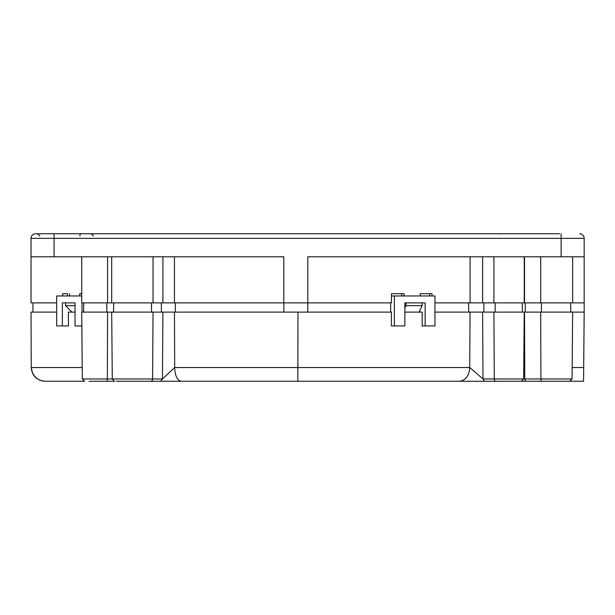 <?xml version="1.0" encoding="UTF-8"?>
<svg xmlns="http://www.w3.org/2000/svg" width="615" height="615" viewBox="0 0 615 615"><rect width="100%" height="100%" fill="white"/><g stroke="black" fill="none" stroke-linecap="round" stroke-linejoin="round"><path stroke-width="0.92" d="M404.009 295.976L404.009 293.67L391.447 293.67L391.447 302.888L307.815 302.888L307.815 256.793L584.173 256.793L584.173 302.888L434.959 302.888M559.512 233.746L35.639 233.746A4.613 4.613 -90 0 0 31.027 238.359L31.027 256.793L283.807 256.793L283.807 302.888L81.734 302.888L81.734 256.793M517.792 233.746L515.716 233.746M431.999 295.976L431.999 293.67L420.23 293.67L420.23 295.976M307.815 302.888L283.807 302.888M56.672 302.888L31.027 302.888L31.027 256.793M401.664 295.976L401.664 293.67L391.447 293.67M429.631 295.976L429.631 293.67L420.23 293.67M584.173 256.793L584.173 238.359A4.613 4.613 0 0 0 579.561 233.746L580.56 233.861M581.567 234.207L582.513 234.815M583.327 235.699L583.927 236.875M67.458 295.976L67.458 293.67L62.661 293.67L62.661 295.976M69.557 293.67L69.557 295.976M81.734 293.67L79.719 293.67L79.719 295.976M81.849 325.935L75.045 325.935L75.045 302.888L65.559 302.888L65.559 305.655L75.045 305.655M71.947 312.113L65.559 305.655M165.02 233.746L170.317 233.746M146.654 233.746L151.959 233.746M404.862 307.923L405.954 305.655L405.954 302.888L404.862 302.888L425.149 302.888L425.149 325.935L422.159 325.935L422.213 312.113L404.862 312.113M422.182 302.888L422.182 305.655L405.954 305.655M419.053 312.113L422.182 305.655M81.78 381.254L45.333 381.254L84.616 381.254L82.318 378.971L162.452 378.971L174.675 367.547L469.714 367.547L470.06 312.113L584.173 312.113L584.173 302.888M81.734 295.976L56.672 295.976L56.672 325.935L68.465 325.935L68.365 312.113L75.045 312.113M31.034 312.113L31.234 367.547L31.034 312.113L56.672 312.113M81.411 381.254L82.179 381.254M77.575 381.254L76.06 381.254M73.677 381.254L71.156 381.254M583.65 372.037L583.566 381.254L559.512 381.254L583.566 381.254L584.173 312.113M532.052 381.254L529.477 381.254M511.28 381.254L524.572 381.254M524.926 381.254L539.686 381.254M557.39 381.254L537.579 381.254M523.665 378.848L524.756 378.971L525.648 381.254L559.512 381.254M499.934 381.254L501.648 381.254M504.246 381.254L507.613 381.254M500.564 381.254L498.465 381.254M496.466 381.254L461.88 381.254M509.989 381.254L511.496 381.254M513.594 381.254L490.862 381.254M82.318 378.971L81.734 312.113L297.96 312.113L297.837 381.254L181.01 381.254L495.898 381.254M174.46 312.113L174.675 367.547C174.952 375.404 177.059 379.978 181.01 381.254L144.648 381.254M116.297 381.254L150.752 381.254A2.306 1.83 90 0 0 152.582 378.971L153.043 312.113M89.075 381.254L114.582 381.254L112.276 378.971L111.692 312.113M105.496 381.254L106.841 381.254M106.041 381.254L103.927 381.254L106.041 381.254M98.946 381.254L97.708 381.254M96.117 381.254L96.517 381.254M67.127 381.254L65.467 381.254M63.699 381.254L62.492 381.254M59.286 381.254L57.61 381.254M55.296 381.254L52.821 381.254M111.961 381.254L110.077 381.254M143.287 381.254L140.75 381.254M133.816 381.254L120.578 381.254M180.018 381.254L179.134 381.254M178.458 381.254L177.889 381.254M168.479 381.254L161.668 381.254M160.961 381.254L170.732 381.254M116.935 381.254L124.83 381.254L116.935 381.254M460.481 381.254L461.188 381.254M171.647 381.254L152.459 381.254M522.927 381.254L521.243 381.254M519.713 381.254L519.229 381.254M519.106 381.254L515.716 381.254M516.738 378.971L515.716 378.971M297.837 381.254L459.866 381.254C466.001 379.97 469.283 375.404 469.714 367.547L482.998 378.963L484.489 381.254M106.426 381.254A2.306 0.93 90 0 0 107.348 378.971L107.587 312.113L88.076 312.113M297.96 312.113L391.447 312.113L391.401 325.935L394.369 325.935L394.369 295.976L434.959 295.976L434.959 325.935L425.149 325.935M470.06 312.113L434.959 312.113M419.861 312.113L419.868 310.429M391.447 295.976L394.369 295.976M394.369 325.935L404.862 325.935L404.862 302.888M390.671 312.113L390.602 302.888M82.026 312.113L82.026 302.888M62.376 325.935L62.376 302.888L75.045 302.888M32.872 312.113L33.033 302.888M283.846 312.113L283.853 302.888M307.777 312.113L307.769 302.888M470.06 302.888L470.06 256.793M482.621 302.888L482.621 256.793M493.914 302.888L493.914 256.793M524.526 302.888L524.526 256.793M540.693 256.793L540.693 302.888M579.561 233.746A4.613 4.613 0 0 1 584.173 238.359L561.118 238.359L561.118 233.746M561.118 256.793L561.118 238.359L54.074 238.359L54.074 256.793M54.074 233.746L54.074 238.359L31.027 238.359M162.913 256.793L162.913 302.888M174.46 302.888L174.46 256.793M153.043 256.793L153.043 302.888M107.587 302.888L107.587 256.793M81.026 233.746A2.306 1.153 90 0 0 79.881 236.052M572.165 367.547L583.689 367.547M524.526 312.113L524.756 378.971L572.065 378.971L569.759 381.254M540.693 312.113L540.916 378.971A2.299 0.892 90 0 0 541.807 381.246M482.621 312.113L482.998 378.963L523.665 378.971L521.359 381.254M493.914 312.113L494.291 378.971A2.306 1.484 90 0 0 495.775 381.254M162.913 312.113L162.452 378.971L160.623 381.254L181.01 381.254M45.333 381.254A13.83 13.814 90 0 1 31.519 367.547L82.218 367.547M495.098 312.113L495.206 302.888M483.813 312.113L483.92 302.888M468.738 312.113L468.622 302.888M161.453 312.113L161.322 302.888M175.298 312.113L175.375 302.888M151.582 312.113L151.451 302.888M106.841 312.113L106.779 302.888M525.241 312.113L525.302 302.888M541.4 312.113L541.469 302.888M297.798 372.037L297.891 358.322M524.249 256.793L524.249 302.888M572.65 256.793L572.65 302.888M111.692 256.793L111.692 302.888M39.837 236.052L37.53 233.746M92.988 236.052C93.48 235.537 92.711 234.769 90.689 233.746M498.896 233.969L499.88 233.746M82.602 381.254L81.726 381.254M69.557 381.254L70.141 381.254M73.769 381.254L81.434 381.254M518.014 381.254L502.924 381.254M501.948 381.254L501.102 381.254M500.518 381.254L499.949 381.254M459.989 381.254L462.026 381.254M96.647 381.254L97.093 381.254M101.052 381.254L107.433 381.254M31.234 367.547C32.111 375.88 36.715 380.447 45.064 381.254M572.065 378.971L572.65 312.113M522.243 302.888L522.404 312.113M113.698 302.888L113.537 312.113M83.732 302.888L83.579 312.113M570.643 302.888L570.805 312.113M523.665 378.971L524.249 312.113M119.056 381.254L119.671 381.254M143.111 381.254L142.365 381.254M141.527 381.254L140.781 381.254M119.195 381.254L120.602 381.254M124.022 381.254L139.751 381.254"/></g></svg>
